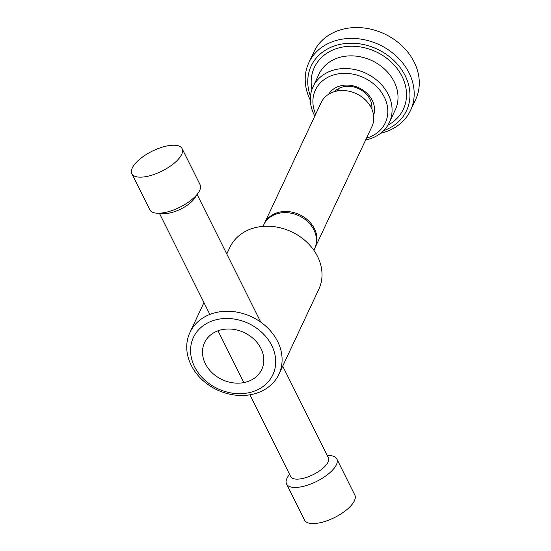 <?xml version="1.0" encoding="UTF-8"?>
<svg xmlns="http://www.w3.org/2000/svg" width="551" height="551" viewBox="0 0 551 551"><rect width="100%" height="100%" fill="white"/><g stroke="black" fill="none" stroke-linecap="round" stroke-linejoin="round"><path stroke-width="0.83" d="M310.344 100.192A56.168 46.181 25.2 0 1 308.849 62.669L313.946 51.815A56.168 46.181 25.2 0 1 341.765 29.499A56.168 46.181 25.2 0 1 402.003 45.836A56.168 46.181 25.2 0 1 415.633 99.559L410.536 110.407A56.168 46.181 25.2 0 1 382.725 132.722A56.168 46.181 25.2 0 1 380.713 133.232M308.849 62.669A56.168 46.181 25.2 0 1 336.668 40.354A56.168 46.181 25.2 0 1 396.906 56.691A56.168 46.181 25.2 0 1 410.536 110.407M310.468 96.287A52.662 43.295 25.2 0 1 337.26 45.051A52.662 43.295 25.2 0 1 404.365 74.109A52.662 43.295 25.2 0 1 383.641 130.642M314.807 116.061A42.124 34.637 25.2 0 1 313.071 86.727A42.124 34.637 25.2 0 1 333.934 69.991A42.124 34.637 25.2 0 1 379.109 82.244A42.124 34.637 25.2 0 1 389.337 122.536A42.124 34.637 25.2 0 1 368.474 139.265A42.124 34.637 25.2 0 1 365.65 139.933M315.668 114.229A38.618 31.751 25.2 0 1 334.519 74.688A38.618 31.751 25.2 0 1 384.233 96.955A38.618 31.751 25.2 0 1 366.511 138.101M334.485 91.638A21.413 17.604 25.2 0 1 342.419 87.024A21.413 17.604 25.2 0 1 363.233 91.432A21.413 17.604 25.2 0 1 371.877 109.194M328.644 94.255A24.926 20.49 25.2 0 1 340.132 85.942A24.926 20.49 25.2 0 1 366.071 92.472A24.926 20.49 25.2 0 1 373.592 115.366M182.112 148.646L200.103 184.73A28.087 11.089 153.5 0 1 198.408 192.678A28.087 11.089 153.5 0 1 168.179 211.736A28.087 11.089 153.5 0 1 157.207 213.216A28.087 11.089 153.5 0 1 149.838 209.793L131.847 173.71A28.087 11.089 153.5 0 1 163.778 146.711A28.087 11.089 153.5 0 1 182.112 148.646A28.087 11.089 153.5 0 1 150.189 175.652A28.087 11.089 153.5 0 1 131.847 173.71M198.408 192.678L194.71 198.153A21.062 8.313 153.5 0 1 172.036 212.445A21.062 8.313 153.5 0 1 163.805 213.561L157.207 213.216M327.218 455.422L329.464 455.539A28.087 11.089 153.5 0 1 336.833 458.962A28.087 11.089 153.5 0 1 304.903 485.961A28.087 11.089 153.5 0 1 286.561 484.019A28.087 11.089 153.5 0 1 288.263 476.078L289.523 474.218M336.833 458.962L354.823 495.039A28.087 11.089 153.5 0 1 322.893 522.045A28.087 11.089 153.5 0 1 304.551 520.103L286.561 484.019M282.711 366.153L328.389 457.764A21.062 8.313 153.5 0 1 304.441 478.013A21.062 8.313 153.5 0 1 290.687 476.56L249.927 394.805M220.186 330.104A31.593 25.973 -154.8 0 0 204.545 342.66A31.593 25.973 -154.8 0 0 212.211 372.875A31.593 25.973 -154.8 0 0 246.097 382.063A31.593 25.973 -154.8 0 0 261.739 369.514A31.593 25.973 -154.8 0 0 254.073 339.299A31.593 25.973 -154.8 0 0 220.186 330.104M254.562 393.786A49.149 40.409 -154.8 0 0 278.902 374.26A49.149 40.409 -154.8 0 0 266.973 327.253A49.149 40.409 -154.8 0 0 214.27 312.961A49.149 40.409 -154.8 0 0 189.93 332.487A49.149 40.409 -154.8 0 0 201.859 379.487A49.149 40.409 -154.8 0 0 254.562 393.786M251.132 392.167A43.88 36.077 -154.8 0 0 271.733 345.484A43.88 36.077 -154.8 0 0 215.152 320A43.88 36.077 -154.8 0 0 194.551 366.684A43.88 36.077 -154.8 0 0 251.132 392.167M278.902 374.26L318.822 289.234A49.149 40.409 -154.8 0 0 306.893 242.226A49.149 40.409 -154.8 0 0 254.183 227.935A49.149 40.409 -154.8 0 0 229.85 247.461L226.785 253.977M313.85 250.264L314.621 248.625A28.087 23.087 -154.8 0 0 307.802 221.764A28.087 23.087 -154.8 0 0 277.683 213.595A28.087 23.087 -154.8 0 0 263.777 224.753L263.006 226.392M314.883 248.046A28.087 23.087 -154.8 0 0 315.158 247.475A28.087 23.087 -154.8 0 0 308.34 220.62A28.087 23.087 -154.8 0 0 278.221 212.452A28.087 23.087 -154.8 0 0 264.315 223.603A28.087 23.087 -154.8 0 0 264.053 224.181M315.158 247.475L371.953 126.516A28.087 23.087 -154.8 0 0 365.134 99.655A28.087 23.087 -154.8 0 0 335.015 91.487A28.087 23.087 -154.8 0 0 321.109 102.644L264.315 223.603M311.921 89.551A49.149 40.409 25.2 0 1 338.7 47.937A49.149 40.409 25.2 0 1 399.613 72.14A49.149 40.409 25.2 0 1 387.89 125.222M313.071 86.727L319.015 74.061A42.124 34.637 25.2 0 1 339.877 57.325A42.124 34.637 25.2 0 1 385.053 69.578A42.124 34.637 25.2 0 1 395.281 109.869L389.337 122.536M370.754 106.88L371.794 104.938M336.978 91.025L337.811 88.98M243.838 382.594L218.01 330.8M209.848 314.428L159.446 213.333M260.781 322.163L197.148 194.537M370.513 106.453L371.636 104.056M337.46 90.936L338.589 88.539M189.93 332.487L203.96 302.602"/></g></svg>
